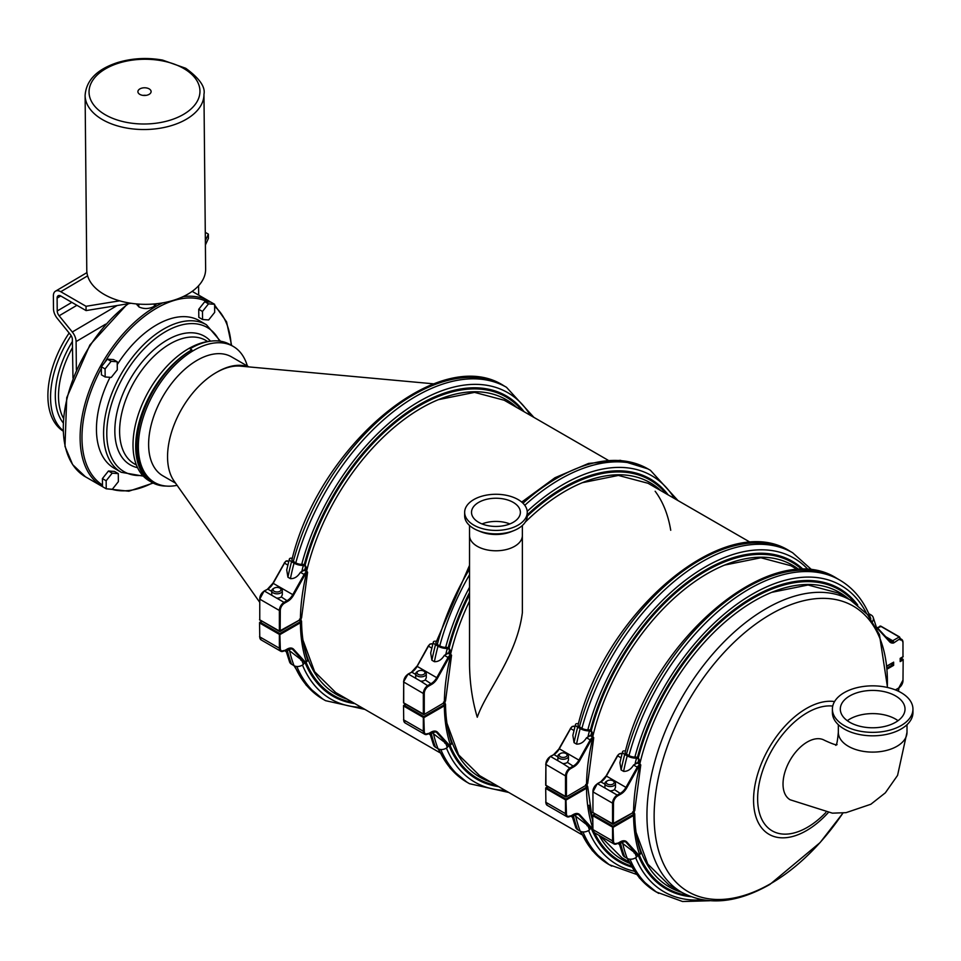 <?xml version="1.0" encoding="UTF-8"?>
<svg xmlns="http://www.w3.org/2000/svg" width="961" height="961" viewBox="0 0 961 961"><rect width="100%" height="100%" fill="white"/><g stroke="black" fill="none" stroke-linecap="round" stroke-linejoin="round"><path stroke-width="1.44" d="M85.109 95.415L86.778 270.209A59.426 34.68 -0.5 0 0 87.631 275.855A59.426 34.68 179.5 0 0 104.184 294.426A59.426 34.68 179.5 0 0 119.632 300.829A59.426 34.68 -0.5 0 0 205.63 269.068L203.96 94.274C205.546 87.007 199.468 78.334 185.737 68.279L162.553 60.087C146.937 57.336 131.825 58.201 117.218 62.669C96.917 69.42 86.214 80.328 85.109 95.415A59.426 34.68 -0.5 0 0 102.515 119.644A59.426 34.68 -0.5 0 0 167.43 126.708A59.426 34.68 -0.5 0 0 203.96 94.274M139.838 94.382A6.607 3.856 -0.5 0 0 147.045 95.175A6.607 3.856 -0.5 0 0 151.105 91.571A6.607 3.856 -0.5 0 0 149.171 88.88A6.607 3.856 -0.5 0 0 141.964 88.088A6.607 3.856 -0.5 0 0 137.903 91.691A6.607 3.856 -0.5 0 0 139.838 94.382M146.036 95.367A6.607 3.856 -0.5 0 0 143.045 95.391M154.325 303.952L154.349 306.018A7.796 4.553 179.5 0 1 154.337 306.247M138.864 306.871A7.796 4.553 179.5 0 1 138.768 306.175L138.744 304.096M205.366 240.67L208.357 234.124L205.282 232.346M72.976 378.009L72.363 339.437A5.285 3.015 -120.5 0 0 70.465 334.644L57.3 318.427A10.571 6.03 59.5 0 1 53.492 308.841L53.372 295.976A10.571 6.03 59.5 0 1 55.474 291.183A10.571 6.03 59.5 0 1 60.759 291.712L86.034 306.295L119.632 300.829M76.363 369.853L76.099 341.587A10.571 6.03 -120.5 0 0 72.291 332.001L59.138 315.785A5.285 3.015 -120.5 0 1 57.228 310.992L57.107 298.126L60.759 295.976L86.07 310.583L131.032 303.268M205.402 244.959L208.405 238.412L208.357 234.124M86.034 306.295L86.07 310.583M60.807 296A5.285 3.015 -120.5 0 0 58.165 295.736A5.285 3.015 -120.5 0 0 57.107 298.126M198.579 285.693L198.675 295.111M166.373 486.074A78.574 45.371 -60 0 1 151.946 482.398A78.574 45.371 -60 0 1 139.789 419.825A78.574 45.371 -60 0 1 190.626 350.537A78.574 45.371 -60 0 1 191.864 349.828A78.574 45.371 120 0 0 141.027 419.116A78.574 45.371 120 0 0 153.195 481.677L154.625 482.506A78.574 45.371 -60 0 1 142.588 419.537A78.574 45.371 -60 0 1 193.918 350.297A78.574 45.371 -60 0 1 233.211 346.404A78.574 45.371 -60 0 1 247.349 366.009M198.735 309.298L198.819 317.346L202.555 319.508L208.657 319.953L214.687 312.349L214.615 304.301L210.879 302.138L204.765 301.694L198.735 309.298L202.471 311.46L202.555 319.508M107.38 359.162L101.349 366.766L101.422 374.814L105.157 376.976L111.272 377.409L117.302 369.805L117.218 361.756L111.116 361.312L107.38 359.162L113.482 359.606L117.218 361.756M102.419 478.602L102.491 486.65L106.227 488.813L112.341 489.257L118.371 481.653L118.287 473.605L112.185 473.16L108.449 470.998L102.419 478.602L106.154 480.764L106.227 488.813M118.287 473.605L114.551 471.443L108.449 470.998M220.465 341.215L206.423 324.758A85.181 49.179 120 0 0 163.166 329.359A85.181 49.179 120 0 0 108.052 404.461A85.181 49.179 120 0 0 121.242 472.295L114.095 468.163A85.181 49.179 -60 0 1 110.034 377.325M117.254 364.591A85.181 49.179 -60 0 1 156.03 325.226A85.181 49.179 -60 0 1 199.275 320.626L206.423 324.758M151.946 482.398L149.291 480.86A78.574 45.371 -60 0 1 137.123 418.287A78.574 45.371 -60 0 1 187.972 349.011A78.574 45.371 -60 0 1 210.195 341.227M233.211 346.404L229.943 344.519A78.574 45.371 -60 0 0 190.65 348.411A78.574 45.371 -60 0 0 190.026 348.771L191.864 349.828M112.185 473.16L106.154 480.764M111.116 361.312L105.085 368.928L101.349 366.766M105.085 368.928L105.157 376.976M214.615 304.301L208.501 303.856L204.765 301.694M208.501 303.856L202.471 311.46M490.819 782.11A170.085 98.202 -60 0 1 447.177 724.798M446.949 723.285L458.613 754.865L479.671 775.671L581.753 834.604M661 490.771A170.085 98.202 120 0 0 583.207 482.338A170.085 98.202 120 0 0 525.271 522.111M469.533 601.154A170.085 98.202 120 0 0 450.709 653.696M444.979 702.275A170.085 98.202 120 0 0 444.991 702.899M750.721 542.557L648.05 483.287L618.416 475.431L582.366 482.686M417.266 671.655L418.191 671.114L417.266 671.655A5.285 3.051 -0 0 0 415.717 673.817A5.285 3.051 -0 0 0 420.99 676.856A5.285 3.051 -0 0 0 426.276 673.817A5.285 3.051 -0 0 0 424.726 671.655L423.801 671.114A3.964 2.282 180 0 1 423.801 674.346A3.964 2.282 180 0 1 418.191 674.346A3.964 2.282 180 0 1 418.191 671.114A3.964 2.282 180 0 1 423.801 671.114M426.276 673.817L426.276 677.781L425.23 679.944A5.285 3.051 180 0 1 420.666 681.169L415.729 678.322A5.285 3.051 180 0 1 415.717 678.13L415.717 673.817M443.501 702.119L444.354 705.818L445.52 704.185L444.535 702.683M443.886 705.002L423.801 716.606L424.269 717.411L444.354 705.818A176.295 101.782 120 0 0 450.397 745.015A3.303 1.91 -60 0 1 448.943 744.751L437.615 732.33A11.22 6.487 120 0 0 431.081 732.15L428.462 733.663A5.946 3.436 -60 0 1 424.269 731.237L423.801 716.606L404.185 705.29L403.716 706.095L423.333 717.411L423.333 731.237L424.269 731.237M405.662 704.209L403.86 705.254A0.661 0.661 0 0 0 403.524 705.83L405.866 704.317M403.716 719.369L403.524 705.83L403.716 719.909L423.333 731.237A6.607 3.808 120 0 0 424.702 734.252A6.607 3.808 120 0 0 428.005 733.928L428.462 733.663M451.454 743.814L450.144 745.376L448.427 745.268A3.964 2.282 120 0 0 449.844 745.328L451.454 743.982L451.442 742.409C447.658 731.153 445.676 718.408 445.52 704.173L444.15 702.239M443.886 702.851L445.52 700.977L444.354 702.587L424.125 714.479L404.185 703.128M415.729 678.322L408.389 674.081L411.74 672.147A10.571 6.102 120 0 0 417.134 666.369L428.45 646.176A3.964 2.282 -60 0 1 430.348 644.086L429.903 644.338A3.303 1.91 120 0 0 428.33 646.08L417.002 666.285A11.22 6.487 -60 0 1 411.716 672.147L415.717 674.442M430.348 644.086L431.225 643.774M469.533 565.32L435.874 642.789A4.625 1.598 14.9 0 0 437.267 644.459L439.766 645.9A4.625 1.598 14.9 0 0 445.676 647.354L446.601 647.294L446.961 648.471A7.268 2.511 -165.1 0 1 438.012 646.176L435.513 644.735A7.268 2.511 -165.1 0 1 433.327 642.104L430.684 652.975L431.897 660.243L434.384 661.685C438.336 661.841 441.664 659.726 444.354 655.354L448.715 653L450.409 653.9L451.262 655.714A3.964 1.454 13.8 0 0 451.538 655.33A3.964 1.454 13.8 0 0 451.562 655.234M447.706 653.096L450.817 654.897L449.964 655.402L450.445 656.207L451.262 655.714M451.322 744.15L451.442 742.409M430.612 732.414L431.081 732.15A10.571 6.102 -60 0 1 435.898 731.898A10.571 6.102 -60 0 1 436.762 732.594L448.09 745.003L431.405 732.198M429.759 733.135L433.567 745.063A7.268 5.37 -21.1 0 0 435.513 747.262L438.012 748.703A7.268 5.37 -21.1 0 0 446.961 747.718L449.64 744.595M433.327 642.104A7.268 2.511 -165.1 0 1 434.384 641.215M450.493 653.54A172.331 99.5 -60 0 1 450.553 653.3L449.64 649.36A173.785 100.34 -60 0 0 448.715 653M446.961 648.471L449.64 649.36M446.601 647.294L449.111 648.134L450.493 650.921M670.73 530.268A170.085 98.202 120 0 0 655.15 491.251M848.911 599.256A170.085 98.202 120 0 0 772.428 592.036A170.085 98.202 120 0 0 639.93 763.382M634.2 811.973A170.085 98.202 120 0 0 634.212 812.586M887.52 687.487L879.423 634.512L867.447 614.463L850.581 600.217L837.98 592.937L808.045 585.009L771.611 592.36M606.487 781.341L607.412 780.8L606.487 781.341A5.285 3.051 -0 0 0 604.937 783.503A5.285 3.051 -0 0 0 610.211 786.554A5.285 3.051 -0 0 0 615.496 783.503A5.285 3.051 -0 0 0 613.947 781.341L613.022 780.8A3.964 2.282 180 0 1 613.022 784.044A3.964 2.282 180 0 1 607.412 784.044A3.964 2.282 180 0 1 607.412 780.8A3.964 2.282 180 0 1 613.022 780.8M615.496 783.503L615.496 787.467L614.451 789.63A5.285 3.051 180 0 1 609.887 790.855L604.949 788.008A5.285 3.051 180 0 1 604.937 787.816L604.937 783.503M887.243 669.048L893.634 665.36L891.027 663.859M892.709 662.67L886.979 665.973M902.511 657L900.181 658.357L900.181 661.588L902.98 659.967L902.511 659.162L900.373 660.399M900.181 660.507L900.181 661.588M876.949 629.095A3.303 1.91 -60 0 1 878.294 629.407L889.622 641.816A11.22 6.487 120 0 0 893.634 642.981L888.36 639.69M893.634 642.981L900.181 638.609L900.181 639.966A5.946 3.436 -60 0 1 902.98 642.921L902.98 656.735L902.98 642.921M902.98 656.195L903.172 656.459A0.661 0.661 0 0 1 902.835 657.036L900.373 658.465L900.373 660.94M868.78 613.647L871.183 615.028A7.268 5.37 158.9 0 1 873.129 617.226A7.268 5.37 158.9 0 1 872.576 621.431M632.722 811.805L633.575 815.505L634.74 813.871L633.755 812.369M633.107 814.7L613.022 826.292L613.49 827.109L633.575 815.505A176.295 101.782 120 0 0 639.618 854.701A3.303 1.91 -60 0 1 638.164 854.437L626.836 842.028A11.22 6.487 120 0 0 620.301 841.836L617.683 843.35A5.946 3.436 -60 0 1 613.49 840.923L613.022 826.292L593.405 814.976L592.937 815.781L612.553 827.109L612.553 840.923L613.49 840.923M594.883 813.895L593.081 814.94A0.661 0.661 0 0 0 592.745 815.517L595.087 814.003M592.937 829.055L592.745 815.517L592.937 829.595L612.553 840.923A6.607 3.808 120 0 0 613.923 843.938A6.607 3.808 120 0 0 617.226 843.614L617.683 843.35M640.675 853.5L639.365 855.062L637.636 854.954A3.964 2.282 120 0 0 639.065 855.014L640.675 853.668L640.663 852.095C636.879 840.851 634.897 828.106 634.74 813.859L633.371 811.937M592.937 812.009L592.745 812.273A0.661 0.661 0 0 0 593.081 812.85L593.405 812.814M613.49 803.18L613.346 824.178L592.937 812.55L612.686 824.178A0.661 0.661 0 0 0 613.346 824.178L633.575 812.273L612.553 823.865L612.553 803.18L613.49 803.18A5.946 3.436 -60 0 1 617.683 795.9L621.034 793.966A11.22 6.487 120 0 0 626.764 787.828L638.092 767.635A3.303 1.91 -60 0 1 639.666 765.893L640.482 765.4A3.964 1.454 13.8 0 0 640.759 765.028A3.964 1.454 13.8 0 0 640.783 764.92M633.107 812.538L634.74 810.664L633.575 812.273A176.295 101.782 120 0 1 639.666 765.893L639.185 765.1A3.964 2.282 120 0 0 637.287 767.19L625.959 787.383L606.355 776.056L617.539 755.778A3.303 1.91 120 0 1 619.124 754.037L617.551 755.766M604.949 788.008L597.61 783.768L600.961 781.834A10.571 6.102 120 0 0 606.355 776.056L617.671 755.863A3.964 2.282 -60 0 1 619.569 753.772L620.446 753.46M619.569 753.772L622.079 753.556M626.488 754.157A180.932 104.461 120 0 1 837.175 578.582C773.04 536.466 652.339 638.717 625.094 752.475A4.625 1.598 14.9 0 0 626.488 754.157L628.987 755.586A4.625 1.598 14.9 0 0 634.897 757.04L635.822 756.98L636.182 758.169A7.268 2.511 -165.1 0 1 627.233 755.863L624.734 754.433A7.268 2.511 -165.1 0 1 622.548 751.802L619.905 762.662L621.118 769.941L623.605 771.371C627.557 771.527 630.884 769.425 633.575 765.04L637.936 762.686L639.63 763.587L640.482 765.4M636.927 762.794L640.038 764.584L639.185 765.1M640.543 853.836L640.663 852.095M619.833 842.1L620.301 841.836A10.571 6.102 -60 0 1 625.118 841.584A10.571 6.102 -60 0 1 625.983 842.28L637.311 854.689L620.626 841.884M618.98 842.821L622.788 854.749A7.268 5.37 -21.1 0 0 624.734 856.96L627.233 858.389A7.268 5.37 -21.1 0 0 636.182 857.404L638.861 854.293M622.548 751.802A7.268 2.511 -165.1 0 1 623.605 750.901M639.714 763.226A172.331 99.5 -60 0 1 639.774 762.986L638.861 759.046A173.785 100.34 -60 0 0 637.936 762.686M636.182 758.169L638.861 759.046M635.822 756.98L638.332 757.821L639.714 760.607M870.822 618.848A4.625 3.424 -21.1 0 0 870.666 618.175C863.999 600.961 853.668 588.252 839.674 580.024A180.932 104.461 120 0 0 628.987 755.586M681.733 892.325A170.085 98.202 -60 0 1 636.398 834.484M636.086 832.406L647.786 864.059L668.952 884.949L681.89 892.421C707.488 905.923 736.823 903.268 769.905 884.42L820.117 842.557L843.037 812.982M799.216 569.765A170.085 98.202 120 0 0 725.387 564.756A170.085 98.202 120 0 0 592.877 736.114M587.147 784.693A170.085 98.202 120 0 0 587.159 785.317M797.942 569.825L790.759 565.681L760.896 557.764L724.558 565.092M559.434 754.073L560.359 753.532L559.434 754.073A5.285 3.051 -0 0 0 557.885 756.235A5.285 3.051 -0 0 0 563.17 759.274A5.285 3.051 -0 0 0 568.444 756.235A5.285 3.051 -0 0 0 566.906 754.073L565.969 753.532A3.964 2.282 180 0 1 565.969 756.763A3.964 2.282 180 0 1 560.359 756.763A3.964 2.282 180 0 1 560.359 753.532A3.964 2.282 180 0 1 565.969 753.532M568.444 756.235L568.444 760.199L567.41 762.361A5.285 3.051 180 0 1 562.834 763.587L557.897 760.728A5.285 3.051 180 0 1 557.885 760.547L557.885 756.235M585.669 784.536L586.522 788.236L587.688 786.603L586.703 785.101M586.066 787.419L565.969 799.023L566.437 799.828L586.522 788.236A176.295 101.782 120 0 0 592.577 827.433A3.303 1.91 -60 0 1 591.123 827.169L579.783 814.748A11.22 6.487 120 0 0 573.249 814.568L570.642 816.081A5.946 3.436 -60 0 1 566.437 813.655L565.969 799.023L546.353 787.708L545.896 788.513L565.5 799.828L565.5 813.655L566.437 813.655M547.842 786.627L546.028 787.672A0.661 0.661 0 0 0 545.692 788.248L548.034 786.735M545.896 801.786L545.692 788.248L545.896 802.327L565.5 813.655A6.607 3.808 120 0 0 566.87 816.67A6.607 3.808 120 0 0 570.173 816.345L570.642 816.081M592.745 827.349L590.595 827.685A3.964 2.282 120 0 0 592.012 827.745L592.745 827.589M586.066 785.269L587.688 783.395L586.522 785.005L566.293 796.897L546.353 785.545M557.897 760.728L550.557 756.499L553.908 754.565A10.571 6.102 120 0 0 559.302 748.787L570.63 728.594A3.964 2.282 -60 0 1 572.516 726.504L572.071 726.756A3.303 1.91 120 0 0 570.498 728.498L559.17 748.703L553.44 754.841M572.516 726.504L573.393 726.192M579.447 726.876A180.932 104.461 120 0 1 790.122 551.314C725.987 509.198 605.286 611.448 578.041 725.207A4.625 1.598 14.9 0 0 579.447 726.876L581.934 728.318A4.625 1.598 14.9 0 0 587.844 729.771L588.769 729.711L589.129 730.889A7.268 2.511 -165.1 0 1 580.18 728.594L577.681 727.153A7.268 2.511 -165.1 0 1 575.495 724.522L572.852 735.393L574.065 742.661L576.552 744.102C580.504 744.258 583.832 742.144 586.522 737.772L590.883 735.417L592.577 736.318L593.43 738.132A3.964 1.454 13.8 0 0 593.718 737.748A3.964 1.454 13.8 0 0 593.73 737.652M589.874 735.513L592.985 737.315L592.132 737.82L592.625 738.625L593.43 738.132M572.792 814.832L573.249 814.568A10.571 6.102 -60 0 1 578.066 814.315A10.571 6.102 -60 0 1 578.93 815.012L590.27 827.421L573.573 814.616M571.939 815.553L575.735 827.481A7.268 5.37 -21.1 0 0 577.681 829.679L580.18 831.121A7.268 5.37 -21.1 0 0 589.129 830.136L591.808 827.013M575.495 724.522A7.268 2.511 -165.1 0 1 576.552 723.633M592.661 735.958A172.331 99.5 -60 0 1 592.721 735.718L591.808 731.777A173.785 100.34 -60 0 0 590.883 735.417M589.129 730.889L591.808 731.777M588.769 729.711L591.291 730.552L592.661 733.339M629.503 863.242A170.085 98.202 -60 0 1 599.099 835.385M592.745 820.622A170.085 98.202 -60 0 1 589.345 807.216M589.057 805.258L592.745 819.685M600.205 836.034L621.887 857.777L628.734 861.729M516.814 407.512A170.085 98.202 120 0 0 439.249 399.308A170.085 98.202 120 0 0 306.751 570.654M301.009 619.244A170.085 98.202 120 0 0 301.021 619.869M608.025 460.175L504.225 400.244L474.53 392.376L438.408 399.656M273.296 588.625L274.233 588.084L273.296 588.625A5.285 3.051 -0 0 0 271.747 590.775A5.285 3.051 -0 0 0 277.032 593.826A5.285 3.051 -0 0 0 282.318 590.775A5.285 3.051 -0 0 0 280.768 588.625L279.831 588.084A3.964 2.282 180 0 1 279.831 591.315A3.964 2.282 180 0 1 274.233 591.315A3.964 2.282 180 0 1 274.233 588.084A3.964 2.282 180 0 1 279.831 588.084M282.318 590.775L282.318 594.739L281.273 596.913A5.285 3.051 180 0 1 276.708 598.138L271.759 595.279A5.285 3.051 180 0 1 271.747 595.087L271.747 590.775M299.544 619.088L300.397 622.788L301.55 621.154L300.565 619.653M299.928 621.971L279.831 633.575L280.3 634.38L300.397 622.788A176.295 101.782 120 0 0 306.439 661.985A3.303 1.91 -60 0 1 304.985 661.709L293.658 649.3A11.22 6.487 120 0 0 287.123 649.119L284.504 650.621A5.946 3.436 -60 0 1 280.3 648.194L279.831 633.575L260.227 622.247L259.758 623.064L279.363 634.38L279.363 648.194L280.3 648.194M261.704 621.178L259.89 622.223A0.661 0.661 0 0 0 259.566 622.788L261.897 621.287M259.758 636.338L259.566 622.788L259.758 636.879L279.363 648.194A6.607 3.808 120 0 0 280.732 651.222A6.607 3.808 120 0 0 284.036 650.897L284.504 650.621M307.484 660.784L306.187 662.333L304.457 662.237A3.964 2.282 120 0 0 305.874 662.297L307.496 660.952L307.484 659.378C303.688 648.122 301.718 635.377 301.55 621.142L300.192 619.208M259.758 619.292L259.566 619.557A0.661 0.661 0 0 0 259.89 620.133L260.227 620.097M280.3 610.463L280.168 631.449L259.758 619.821L279.507 631.449A0.661 0.661 0 0 0 280.168 631.449L300.397 619.545L279.363 631.149L279.363 610.463L280.3 610.463A5.946 3.436 -60 0 1 284.504 603.184L287.856 601.25A11.22 6.487 120 0 0 293.585 595.111L304.913 574.906A3.303 1.91 -60 0 1 306.487 573.164L307.304 572.684A3.964 1.454 13.8 0 0 307.58 572.3A3.964 1.454 13.8 0 0 307.592 572.203M299.928 619.821L301.55 617.947L300.397 619.545A176.295 101.782 120 0 1 306.487 573.164L305.994 572.372A3.964 2.282 120 0 0 304.108 574.462L292.781 594.655L273.044 583.243A11.22 6.487 -60 0 1 267.759 589.105L271.747 591.411M271.759 595.279L264.431 591.051L267.771 589.117A10.571 6.102 120 0 0 273.176 583.339L284.492 563.146A3.964 2.282 -60 0 1 286.39 561.056L285.946 561.308A3.303 1.91 120 0 0 284.36 563.05L272.936 583.195L267.302 589.381M286.39 561.056L287.267 560.743M293.309 561.428A180.932 104.461 120 0 1 503.996 385.854C439.85 343.75 319.16 446 291.916 559.758A4.625 1.598 14.9 0 0 293.309 561.428L295.796 562.87A4.625 1.598 14.9 0 0 301.718 564.323L302.643 564.263L302.991 565.44A7.268 2.511 -165.1 0 1 294.042 563.146L291.555 561.704A7.268 2.511 -165.1 0 1 289.357 559.074L286.714 569.945L287.928 577.213L290.426 578.654C294.378 578.81 297.694 576.696 300.397 572.324L304.757 569.957L306.439 570.858L307.304 572.684M303.736 570.065L306.847 571.867L305.994 572.372M307.352 661.12L307.484 659.378M287.123 649.131A10.571 6.102 -60 0 1 291.94 648.855A10.571 6.102 -60 0 1 292.805 649.564L304.132 661.973L287.447 649.168M292.348 558.629L290.654 558.125L292.216 558.641M285.801 650.104L289.597 662.033A7.268 5.37 -21.1 0 0 291.555 664.231L294.042 665.673A7.268 5.37 -21.1 0 0 302.991 664.688L305.67 661.564M289.357 559.074A7.268 2.511 -165.1 0 1 290.414 558.185M306.535 570.51A172.331 99.5 -60 0 1 306.595 570.269L305.67 566.329A173.785 100.34 -60 0 0 304.757 569.957M302.991 565.44L305.67 566.329M302.643 564.263L305.154 565.092L306.535 567.891M347.185 699.176A170.085 98.202 -60 0 1 303.22 641.768M302.967 640.146L314.643 671.739L335.725 692.557L439.826 752.667M832.394 709.098L832.394 712.557A40.278 23.256 0 0 0 868.396 735.682L869.032 735.718A34.332 19.821 0 0 0 876.312 735.718L876.949 735.682A40.278 23.256 0 0 0 901.154 728.991A40.278 23.256 0 0 0 912.95 712.557L912.95 709.098A40.278 23.256 0 0 0 888.084 687.62A40.278 23.256 0 0 0 844.19 692.653A40.278 23.256 0 0 0 832.394 709.098A40.278 23.256 0 0 0 857.26 730.588A40.278 23.256 0 0 0 901.154 725.543A40.278 23.256 0 0 0 912.95 709.098M868.396 735.682A40.278 23.256 0 0 0 876.949 735.682M895.544 722.312A32.362 18.679 0 0 0 905.022 709.098A32.362 18.679 0 0 0 885.057 691.848A32.362 18.679 0 0 0 849.788 695.896A32.362 18.679 0 0 0 840.31 709.098A32.362 18.679 0 0 0 860.287 726.36A32.362 18.679 0 0 0 895.544 722.312M522.364 525.487L522.364 535.529A26.415 15.244 180 0 1 514.628 546.316A26.415 15.244 180 0 1 485.846 549.62A26.415 15.244 180 0 1 469.533 535.529A26.415 15.244 0 0 0 477.269 546.316A26.415 15.244 0 0 0 514.628 546.316M478.674 502.375A24.433 14.103 180 0 1 505.294 499.312A24.433 14.103 180 0 1 520.381 512.345A24.433 14.103 180 0 1 513.222 522.316A24.433 14.103 180 0 1 486.602 525.379A24.433 14.103 180 0 1 471.515 512.345A24.433 14.103 180 0 1 478.674 502.375M509.871 523.937A24.433 14.103 0 0 0 482.026 523.937M518.087 525.126A31.305 18.067 180 0 1 483.972 529.043A31.305 18.067 180 0 1 464.656 512.345A31.305 18.067 180 0 1 473.821 499.564A31.305 18.067 180 0 1 507.925 495.648A31.305 18.067 180 0 1 527.253 512.345A31.305 18.067 180 0 1 518.087 525.126M527.253 512.345L527.253 515.793A31.305 18.067 180 0 1 518.087 528.574A31.305 18.067 180 0 1 513.967 530.568A31.305 18.067 180 0 1 477.929 530.568A31.305 18.067 180 0 1 464.656 515.793L464.656 512.345M513.967 530.568L511.156 531.709A26.415 15.244 180 0 1 480.74 531.709L477.929 530.568M469.533 535.301A26.415 15.244 0 0 0 469.533 535.529L469.533 525.487M522.364 535.757L522.364 612.71C516.742 656.627 486.386 690.851 477.269 717.23C472.428 701.062 469.845 683.715 469.533 665.204L469.533 535.529M175.563 483.155L162.853 475.815A68.675 39.653 -60 0 1 152.319 420.786A68.675 39.653 -60 0 1 197.185 360.267A68.675 39.653 -60 0 1 231.517 356.867L248.911 366.91M433.819 383.847L240.454 366.129A68.675 39.653 120 0 0 216.73 372.279A68.675 39.653 -60 0 1 217.354 371.919A68.675 39.653 -60 0 1 248.106 366.838M177.088 485.317A78.574 45.371 -60 0 1 154.625 482.506M838.328 724.714L838.328 732.282A34.332 19.821 0 0 0 859.53 750.601A34.332 19.821 0 0 0 896.949 746.301A34.332 19.821 0 0 0 907.004 732.282L897.574 775.383L885.345 792.825L870.858 804.249L846.04 812.658L832.394 813.162L790.134 799.768A34.332 19.821 -60 0 1 783.023 784.044A34.332 19.821 -60 0 1 807.3 741.988A34.332 19.821 -60 0 1 824.466 740.294C832.406 743.97 836.599 745.388 837.067 744.571M216.73 372.279A68.675 39.653 120 0 0 167.55 456.739A68.675 39.653 120 0 0 174.097 481.077L259.566 602.079M136.222 303.892L139.045 306.979C144.03 309.19 149.003 309.022 153.988 306.463L156.763 303.7M71.126 335.569A78.574 45.371 120 0 0 62.97 430.54M69.144 333.011A78.574 45.371 120 0 0 62.982 430.996M80.075 473.004L83.811 475.875M105.29 114.767A55.462 32.374 -0.5 0 0 183.719 114.275A55.462 32.374 -0.5 0 0 183.719 68.495A55.462 32.374 -0.5 0 0 105.278 68.988A55.462 32.374 -0.5 0 0 105.29 114.767M60.759 291.712L87.631 275.855M72.291 332.001L117.17 305.526M59.138 315.785L76.916 305.298M57.228 310.992L71.847 302.379M76.099 341.587L105.626 324.169M152.727 482.83A105.65 60.999 -60 0 1 111.56 489.197M214.639 306.499A105.65 60.999 -60 0 1 231.205 345.251M104.521 362.765A105.65 60.999 -60 0 1 155.862 308.613A105.65 60.999 -60 0 1 207.66 301.91M102.479 485.053A105.65 60.999 -60 0 1 101.361 368.363M128.486 303.688A106.971 61.756 120 0 0 67.222 397.806A106.971 61.756 120 0 0 85.457 476.8L102.262 486.494A106.971 61.756 -60 0 1 85.709 401.314A106.971 61.756 -60 0 1 154.925 307.003A106.971 61.756 -60 0 1 162.757 302.847M182.986 296.649A106.971 61.756 -60 0 1 209.234 301.213L210.735 302.126M219.492 341.071A83.223 48.05 120 0 0 164.992 331.989A83.223 48.05 120 0 0 107.908 419.693A83.223 48.05 120 0 0 142.612 475.395M137.555 467.671A74.249 42.873 -60 0 1 117.122 411.849A74.249 42.873 -60 0 1 166.758 340.254A74.249 42.873 -60 0 1 210.555 341.179M136.426 465.04L134.384 463.875A71.318 41.179 -60 0 1 123.344 407.08A71.318 41.179 -60 0 1 169.484 344.206A71.318 41.179 -60 0 1 205.702 340.35L207.732 341.527M411.74 672.147L408.065 674.045L403.524 681.902L423.333 693.494L423.333 714.179L424.269 714.179L424.269 693.494A5.946 3.436 -60 0 1 428.462 686.214L431.813 684.28A11.22 6.487 120 0 0 437.543 678.142L448.871 657.949A3.303 1.91 -60 0 1 450.445 656.207A176.295 101.782 120 0 0 444.354 702.587L424.125 714.479A0.661 0.661 0 0 1 423.465 714.479L403.86 703.164A0.661 0.661 0 0 1 403.524 702.587L403.716 682.166A6.607 3.808 -60 0 1 408.389 674.081L407.92 674.346A5.946 3.436 120 0 0 403.716 681.625L403.716 702.323M444.354 655.354L448.066 657.492L436.738 677.697A10.571 6.102 -60 0 1 431.345 683.475L428.005 685.409A6.607 3.808 120 0 0 423.333 693.494L424.269 693.494M428.462 686.214L420.666 681.169M508.765 792.465L469.521 783.708L467.022 782.266A180.932 104.461 -60 0 1 438.721 749.051M469.521 783.708A180.932 104.461 -60 0 1 440.799 749.52M505.114 790.362A176.908 102.142 -60 0 1 446.433 748.066M403.524 719.645L403.716 719.909A6.607 3.808 -60 0 0 405.086 722.936L403.524 719.645M437.543 678.142L416.894 666.225L411.272 672.424M431.801 648.11L428.222 646.032L417.002 666.285M432.858 643.87L430.023 644.05L428.33 646.08M432.714 644.447L431.513 643.75L432.846 643.918M425.23 679.944L431.813 684.28M449.964 655.402A3.964 2.282 120 0 0 448.066 657.492L448.871 657.949M434.925 731.525L437.615 732.33M444.823 743.189L448.427 745.268A3.964 2.282 120 0 1 448.09 745.003L448.943 744.751M430.168 734.648L428.654 733.772M435.513 747.262A183.575 105.986 -60 0 1 431.033 732.402M431.897 660.243A183.575 105.986 -60 0 1 435.513 644.735M434.384 661.685A183.575 105.986 -60 0 1 438.012 646.176M438.012 748.703A183.575 105.986 -60 0 1 433.423 733.363M446 743.862A177.256 102.334 120 0 0 447.297 747.454M445.928 653.828A177.256 102.334 -60 0 1 447.297 648.471M496.609 785.449A172.355 99.512 -60 0 1 450.096 745.388M498.675 786.639A173.364 100.088 -60 0 1 448.991 745.592M666.213 493.774A172.355 99.512 120 0 0 527.241 516.189M469.533 594.631A172.355 99.512 120 0 0 449.111 648.134M668.183 494.903A173.364 100.088 120 0 0 527.253 514.844M469.533 592.529A173.364 100.088 120 0 0 448.27 647.534M674.418 498.507A176.908 102.142 120 0 0 527.205 511.36M469.533 587.267A176.908 102.142 120 0 0 445.676 647.354M677.961 500.561L650.453 470.325A180.932 104.461 120 0 0 524.778 505.318M469.533 574.762A180.932 104.461 120 0 0 439.766 645.9M521.727 502.086L554.977 477.737L588.54 463.442L620.265 460.319L647.954 468.896A180.932 104.461 120 0 0 522.988 503.24M469.533 569.08A180.932 104.461 120 0 0 437.267 644.459M604.937 784.14L600.625 781.81L597.286 783.744L592.937 791.852A6.607 3.808 -60 0 1 597.61 783.768L597.141 784.044A5.946 3.436 120 0 0 592.937 791.323L592.937 812.55L592.937 791.852L612.553 803.18A6.607 3.808 120 0 1 617.226 795.095L609.887 790.855M892.709 662.886L892.709 664.82L887.171 668.015M893.634 665.36L893.634 662.129M895.424 689.914L895.424 689.866A11.22 6.487 120 0 0 895.388 689.902L898.775 687.944A5.946 3.436 -60 0 0 902.98 680.664L903.172 659.702L901.034 658.081M887.664 638.933L892.24 641.576L892.709 640.759L885.586 636.65M893.105 642.489L893.634 642.38A1.321 0.757 -120 0 0 892.709 640.759L899.244 636.987L900.373 639.425M892.24 641.576L892.673 642.188M877.369 628.05L881.033 626.476M879.904 626.14A1.321 0.757 60 0 1 880.564 626.2L899.244 636.987A1.321 0.757 60 0 1 900.181 638.609L899.568 636.951L880.889 626.176L876.985 627.821M900.373 638.645L901.61 639.353A6.607 3.808 120 0 1 902.98 642.38L901.61 639.353A6.607 3.808 120 0 0 900.373 639.053M892.709 642.2A10.571 6.102 -60 0 1 890.403 641.72A10.571 6.102 -60 0 1 889.706 641.191M878.39 628.806L889.622 641.816M900.829 658.189L902.835 659.126A0.661 0.661 0 0 1 903.172 659.702L902.98 680.664M898.739 688.184A149.76 86.466 -60 0 1 898.211 691.115M709.686 900.757L682.562 901.514L656.243 891.964A180.932 104.461 -60 0 1 627.941 858.738M658.741 893.394A180.932 104.461 -60 0 1 630.02 859.206M702.455 899.856A176.908 102.142 -60 0 1 635.653 857.765M902.98 680.124L898.775 687.944M898.307 688.208L895.616 689.986M890.403 641.72L877.886 628.35A3.964 2.282 120 0 1 878.21 628.602L878.294 629.407M876 627.257L877.886 628.35A3.964 2.282 120 0 0 876.528 628.266M592.745 829.331L592.937 829.595A6.607 3.808 -60 0 0 594.306 832.622L592.745 829.331M606.211 775.983A11.22 6.487 -60 0 1 600.937 781.834M621.022 757.797L617.442 755.718L606.115 775.911L600.493 782.11M621.935 754.133L620.734 753.436L622.067 753.604M633.575 765.04L638.092 767.635M626.764 787.828L625.959 787.383A10.571 6.102 -60 0 1 620.566 793.161L617.226 795.095L617.683 795.9M614.451 789.63L621.034 793.966M624.145 841.223L626.836 842.028M634.044 852.875L637.636 854.954A3.964 2.282 120 0 1 637.311 854.689L638.164 854.437M619.389 844.347L617.863 843.47M624.734 856.96A183.575 105.986 -60 0 1 620.253 842.088M621.118 769.941A183.575 105.986 -60 0 1 624.734 754.433M623.605 771.371A183.575 105.986 -60 0 1 627.233 755.863M627.233 858.389A183.575 105.986 -60 0 1 622.644 843.049M635.221 853.56A177.256 102.334 120 0 0 636.518 857.14M635.149 763.514A177.256 102.334 -60 0 1 636.518 758.157M688.004 895.508A172.355 99.512 -60 0 1 639.317 855.074M690.923 896.697A173.364 100.088 -60 0 1 638.212 855.278M855.17 603.148A172.355 99.512 120 0 0 738.841 607.424A172.355 99.512 120 0 0 638.332 757.821M857.753 605.058A173.364 100.088 120 0 0 740.787 604.817A173.364 100.088 120 0 0 637.491 757.22M866.462 613.322A176.908 102.142 120 0 0 747.754 596.937A176.908 102.142 120 0 0 634.897 757.04M850.581 600.217A168.704 97.397 120 0 0 720.582 645.42A168.704 97.397 120 0 0 646.945 815.192A168.704 97.397 120 0 0 681.89 892.421M559.17 748.715A11.22 6.487 -60 0 1 553.896 754.565L550.233 756.463L545.692 764.319L565.5 775.911L565.5 796.597L566.437 796.597L566.437 775.911A5.946 3.436 -60 0 1 570.642 768.632L573.981 766.698A11.22 6.487 120 0 0 579.723 760.559L591.039 740.366A3.303 1.91 -60 0 1 592.625 738.625A176.295 101.782 120 0 0 586.522 785.005L566.293 796.897A0.661 0.661 0 0 1 565.633 796.897L546.028 785.581A0.661 0.661 0 0 1 545.692 785.005L545.896 764.584A6.607 3.808 -60 0 1 550.557 756.499L550.088 756.763A5.946 3.436 120 0 0 545.896 764.043L545.896 784.741M586.522 737.772L590.234 739.91L578.918 760.115A10.571 6.102 -60 0 1 573.513 765.893L570.173 767.827A6.607 3.808 120 0 0 565.5 775.911L566.437 775.911M570.642 768.632L562.834 763.587M553.908 754.565L557.885 756.86M636.53 874.39L609.202 864.684A180.932 104.461 -60 0 1 580.888 831.469M611.689 866.125A180.932 104.461 -60 0 1 582.967 831.938M634.248 871.195A176.908 102.142 -60 0 1 588.6 830.484M545.692 802.063L545.896 802.327A6.607 3.808 -60 0 0 547.253 805.354L545.692 802.063M579.723 760.559L559.062 748.643L570.498 728.498M573.969 730.528L570.39 728.45L572.191 726.468L575.026 726.288M574.882 726.864L573.681 726.168L575.026 726.336M567.41 762.361L573.981 766.698M571.375 816.514A3.964 2.282 -60 0 1 570.978 816.357A3.964 2.282 -60 0 1 570.774 816.213M592.132 737.82A3.964 2.282 120 0 0 590.234 739.91L591.039 740.366M577.093 813.943L579.783 814.748M586.991 825.607L590.595 827.685A3.964 2.282 120 0 1 590.27 827.421L591.123 827.169M572.336 817.066L570.822 816.189M577.681 829.679A183.575 105.986 -60 0 1 573.2 814.82M574.065 742.661A183.575 105.986 -60 0 1 577.681 727.153M576.552 744.102A183.575 105.986 -60 0 1 580.18 728.594M580.18 831.121A183.575 105.986 -60 0 1 575.591 815.781M588.168 826.28A177.256 102.334 120 0 0 589.465 829.872M588.096 736.246A177.256 102.334 -60 0 1 589.465 730.889M630.933 865.873A172.355 99.512 -60 0 1 594.475 832.719M592.745 828.947A172.355 99.512 -60 0 1 592.264 827.805M631.617 867.038A173.364 100.088 -60 0 1 591.159 828.01M802.195 569.705A172.355 99.512 120 0 0 686.731 583.88A172.355 99.512 120 0 0 591.291 730.552M803.552 569.705A173.364 100.088 120 0 0 687.403 582.114A173.364 100.088 120 0 0 590.438 729.952M808.453 569.921A176.908 102.142 120 0 0 689.578 577.153A176.908 102.142 120 0 0 587.844 729.771M812.333 570.317L792.621 552.743A180.932 104.461 120 0 0 581.934 728.318M267.771 589.117L264.095 591.015L259.758 599.135A6.607 3.808 -60 0 1 264.431 591.051L263.963 591.315A5.946 3.436 120 0 0 259.758 598.595L259.758 619.821L259.758 599.135L279.363 610.463A6.607 3.808 120 0 1 284.036 602.367L276.708 598.138M364.928 709.422L325.563 700.677L323.064 699.236A180.932 104.461 -60 0 1 294.751 666.021M325.563 700.677A180.932 104.461 -60 0 1 296.829 666.49M361.3 707.332A176.908 102.142 -60 0 1 302.475 665.036M259.566 636.602L259.758 636.879A6.607 3.808 -60 0 0 261.128 639.894L259.566 636.602M284.36 563.062L273.044 583.243M287.844 565.068L284.252 563.002L286.054 561.02L288.756 561.416M300.397 572.324L304.913 574.906M293.585 595.111L292.781 594.655A10.571 6.102 -60 0 1 287.387 600.433L284.036 602.367L284.504 603.184M281.273 596.913L287.856 601.25M290.955 648.495L293.658 649.3M300.865 660.159L304.457 662.237A3.964 2.282 120 0 1 304.132 661.973L304.985 661.709M286.21 651.618L284.684 650.741M291.555 664.231A183.575 105.986 -60 0 1 287.075 649.372M287.928 577.213A183.575 105.986 -60 0 1 291.555 561.704M290.426 578.654A183.575 105.986 -60 0 1 294.042 563.146M294.042 665.673A183.575 105.986 -60 0 1 289.453 650.333M302.03 660.832A177.256 102.334 120 0 0 303.328 664.411M301.97 570.798A177.256 102.334 -60 0 1 303.328 565.44M352.855 702.455A172.355 99.512 -60 0 1 306.139 662.357M354.909 703.632A173.364 100.088 -60 0 1 305.033 662.561M522.123 410.587A172.355 99.512 120 0 0 405.77 414.611A172.355 99.512 120 0 0 305.154 565.092M524.105 411.728A173.364 100.088 120 0 0 407.164 412.401A173.364 100.088 120 0 0 304.301 564.491M530.376 415.344A176.908 102.142 120 0 0 411.248 406.335A176.908 102.142 120 0 0 301.718 564.323M533.944 417.41L506.483 387.295A180.932 104.461 120 0 0 295.796 562.87M847.302 720.69A32.362 18.679 180 0 1 849.788 719.08A32.362 18.679 180 0 1 898.042 720.69M832.731 706.071A70.249 40.566 120 0 0 759.406 782.446A70.249 40.566 120 0 0 807.3 827.385A70.249 40.566 120 0 0 825.847 812.525M887.291 687.427A164.956 95.235 120 0 0 887.399 681.589A164.956 95.235 120 0 0 770.758 614.247A164.956 95.235 120 0 0 654.129 816.273A164.956 95.235 120 0 0 770.758 883.615A164.956 95.235 120 0 0 842.977 812.994M834.568 701.566A74.814 43.197 120 0 0 780.849 730.877A74.814 43.197 120 0 0 753.556 800.081A74.814 43.197 120 0 0 806.459 830.628A74.814 43.197 120 0 0 828.082 812.802M192.428 291.507A106.971 61.756 120 0 0 192.14 291.351L209.234 301.213M72.447 347.69A71.318 41.179 120 0 0 63.318 417.999M63.018 422.636A73.276 42.308 -60 0 1 72.387 341.455M86.946 272.612L55.474 291.183M107.224 488.885L128.834 491.203L153.171 483.059M231.637 345.504L226.58 321.851L214.615 305.009M121.242 472.295L143.297 476.127M467.022 782.266L450.216 768.283L437.916 748.643M430.192 734.745L428.378 733.603M445.52 700.989L451.538 655.33L450.06 653.276M435.898 731.898L424.702 734.252L405.086 722.936M435.501 641.167L436.258 641.359M647.954 468.896L650.453 470.325M887.003 666.177L893.165 662.622M898.979 688.028L898.415 691.211M656.243 891.964L639.437 877.982L627.137 858.341M876.504 627.545L873.129 617.226M619.413 844.431L617.599 843.29M634.74 810.676L640.759 765.016L639.281 762.974M625.118 841.584L613.923 843.938L594.306 832.622M624.722 750.865L625.479 751.058M837.175 578.582L839.674 580.024M609.202 864.684L592.384 850.701L580.084 831.061M592.745 822.111L587.688 786.591L586.318 784.657M572.36 817.162L570.558 816.021M587.688 783.407L593.718 737.748L592.228 735.694M578.066 814.315L566.87 816.67L547.253 805.354M577.669 723.585L578.426 723.777M790.122 551.314L792.621 552.743M323.064 699.236L306.259 685.253L293.946 665.613M286.234 651.714L284.42 650.561M301.55 617.959L307.58 572.3L306.091 570.245M291.94 648.855L280.732 651.222L261.128 639.894M291.531 558.137L292.3 558.329M503.996 385.854L506.483 387.295M907.004 732.282L907.004 724.714M838.328 732.282C837.548 740.991 836.683 745.34 835.734 745.34M85.457 476.8L72.64 464.631L64.976 446.385L66.741 397.662L89.89 344.963L127.525 303.844"/></g></svg>

